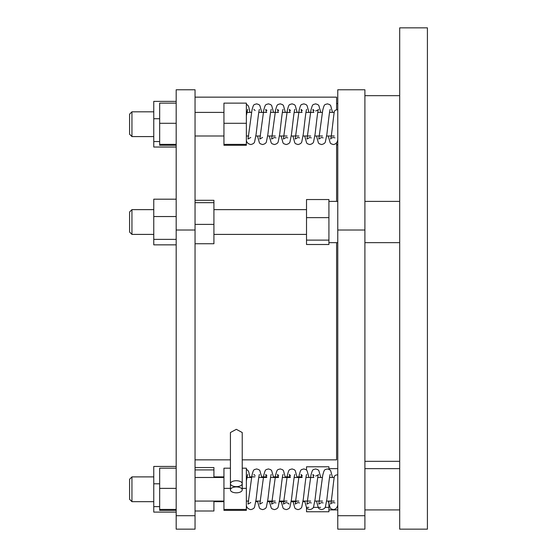 <?xml version="1.0" encoding="UTF-8"?>
<svg xmlns="http://www.w3.org/2000/svg" width="557" height="557" viewBox="0 0 557 557"><rect width="100%" height="100%" fill="white"/><g stroke="black" fill="none" stroke-linecap="round" stroke-linejoin="round"><path stroke-width="0.84" d="M337.772 119.344L337.772 109.813A3.537 2.486 -171 0 0 334.277 111.769C333.086 119.72 331.436 137.69 330.6 139.02C330.405 138.561 331.324 138.045 333.344 137.468L334.917 137.864M131.946 234.406L129.586 232.046L129.586 211.994L131.946 209.634L131.946 234.406L153.767 234.406M131.946 136.583L129.586 134.223L129.586 114.171L131.946 111.818L131.946 136.583L153.767 136.583M131.946 501.662L129.586 499.302L129.586 479.25L131.946 476.889L131.946 501.662L153.767 501.662M427.414 343.37L427.414 529.15L399.696 529.15L399.696 27.85L427.414 27.85L427.414 343.37M236.335 492.82A5.897 2.952 180 0 0 242.232 489.875A5.897 2.952 180 0 0 236.335 486.922A5.897 2.952 180 0 0 230.431 489.875A5.897 2.952 180 0 0 236.335 492.82M236.335 486.63A5.897 2.952 180 0 0 242.232 483.685A5.897 2.952 180 0 0 236.335 480.733A5.897 2.952 180 0 0 230.431 483.685A5.897 2.952 180 0 0 236.335 486.63M230.431 489.875L230.431 432.524L236.335 429.329L242.232 432.524L242.232 489.875M336.595 242.664L336.595 459.852L242.232 459.852M337.772 479.897L337.772 474.891A3.537 2.486 -171 0 0 334.277 476.848C333.086 484.792 331.436 502.769 330.6 504.099C330.405 503.639 331.324 503.124 333.344 502.546L334.917 502.943M364.898 515.712L364.898 89.774L337.772 89.774L337.772 529.15L364.898 529.15L364.898 515.712L337.772 515.712M176.179 230.013L176.179 529.15L195.047 529.15L195.047 89.774L176.179 89.774L176.179 230.013L195.047 230.013M246.361 474.891L246.361 479.897M247.649 474.439L246.361 480.823M246.361 475.657L246.361 476.514M337.772 136.249L337.772 139.577C337.347 142.536 335.871 144.193 333.344 144.548L331.032 143.755L330.204 142.898L328.282 135.999M176.179 512.106L153.767 512.106L153.767 466.446L176.179 466.446M195.047 97.148L336.595 97.148L336.595 109.861M336.595 142.759L336.595 201.383M176.179 515.712L195.047 515.712M153.767 506.626L159.664 506.626M153.767 483.796L159.664 483.796M364.898 230.013L337.772 230.013M325.079 507.371L328.922 507.371L328.922 511.758L306.517 511.758L306.517 507.371L308.863 507.371M306.517 470.017L306.517 466.794L328.922 466.794L328.922 469.231M328.922 507.371L328.922 501.07M313.285 507.371L320.658 507.371M195.047 467.553L213.923 467.553L213.923 477.481M213.923 501.07L213.923 510.999L195.047 510.999M213.923 469.92L195.047 469.92M306.517 240.116L306.517 199.538L328.922 199.538L328.922 244.509L306.517 244.509L306.517 240.116L328.922 240.116M306.517 217.634L328.922 217.634M195.047 200.297L213.923 200.297L213.923 243.743L195.047 243.743M213.923 224.394L195.047 224.394M213.923 202.664L195.047 202.664M176.179 509.446L159.664 509.446L159.664 510.358L176.179 510.358M159.664 509.446L159.664 488.371L176.179 488.371M159.664 488.371L159.664 468.193L176.179 468.193M223.949 509.446L246.361 509.446L246.361 510.358L223.949 510.358L223.949 468.193L230.431 468.193M242.232 468.193L246.361 468.193L246.361 509.446M223.949 488.371L230.431 488.371M242.232 488.371L246.361 488.371M246.361 144.374L223.949 144.374L223.949 145.28L246.361 145.28L246.361 103.122L223.949 103.122L223.949 123.292L246.361 123.292M223.949 144.374L223.949 123.292M246.361 109.813L246.361 114.819M247.649 109.36L246.361 115.745M246.361 110.585L246.361 112.403M176.179 147.027L153.767 147.027L153.767 101.374L176.179 101.374M153.767 141.548L159.664 141.548M153.767 118.718L159.664 118.718M176.179 244.85L153.767 244.85L153.767 199.19L176.179 199.19M153.767 216.541L176.179 216.541M153.767 239.371L176.179 239.371M176.179 145.28L159.664 145.28L159.664 123.292L176.179 123.292M159.664 144.374L176.179 144.374M159.664 123.292L159.664 103.122L176.179 103.122M364.898 461.328L399.696 461.328M323.123 137.864L321.549 137.468L318.806 139.02L322.705 110.404C324.459 103.588 324.466 104.862 327.446 103.853L329.723 104.612L330.663 105.593L332.522 112.403M314.092 110.537L312.909 109.381L313.556 112.403M316.487 135.999L318.409 142.898L319.238 143.755L321.549 144.548C324.007 143.978 325.309 142.94 325.462 141.429L326.882 134.202C327.955 125.652 329.479 110.37 330.217 109.36L330.217 109.36M311.328 137.864L309.755 137.468L307.011 139.02L310.91 110.404C312.665 103.588 312.672 104.862 315.652 103.853L317.922 104.612L318.862 105.593L320.728 112.403M302.298 110.537L301.107 109.381L301.762 112.403M304.693 135.999L306.608 142.898L307.436 143.755L309.755 144.548C312.205 143.978 313.514 142.94 313.661 141.429L315.088 134.202C316.16 125.652 317.685 110.37 318.416 109.36C318.715 109.736 317.789 110.258 315.652 110.934M299.527 137.864L297.96 137.468L295.21 139.02L299.116 110.404C300.871 103.588 300.877 104.862 303.857 103.853L306.127 104.612L307.067 105.593L308.933 112.403M290.503 110.537L289.313 109.381L289.967 112.403M292.898 135.999L294.813 142.898L295.642 143.755L297.96 144.548C300.411 143.978 301.713 142.94 301.866 141.429L303.293 134.202C304.366 125.652 305.89 110.37 306.622 109.36L306.622 109.36M287.732 137.864L286.166 137.468L283.416 139.02L287.321 110.404C289.076 103.588 289.076 104.862 292.063 103.853L294.333 104.612L295.273 105.593L297.132 112.403M278.702 110.537L277.518 109.381L278.173 112.403M281.104 135.999L283.019 142.898L283.847 143.755L286.166 144.548C288.617 143.978 289.918 142.94 290.072 141.429L291.492 134.202C292.571 125.652 294.096 110.37 294.827 109.36L294.827 109.36M275.938 137.864L274.371 137.468L271.621 139.02L275.527 110.404C277.282 103.588 277.282 104.862 280.268 103.853L282.538 104.612L283.478 105.593L285.337 112.403M266.907 110.537L265.724 109.381L266.378 112.403M269.303 135.999L271.224 142.898L272.053 143.755L274.371 144.548C276.822 143.978 278.124 142.94 278.277 141.429L279.698 134.202C280.777 125.652 282.302 110.37 283.033 109.36L283.033 109.36M262.57 137.468L259.827 139.02L263.726 110.404C265.487 103.588 265.487 104.862 268.467 103.853L270.744 104.612L271.684 105.593L273.543 112.403M255.113 110.537L253.929 109.381M257.508 135.999L259.43 142.898L260.258 143.755L262.57 144.548C265.028 143.978 266.33 142.94 266.483 141.429L267.903 134.202C268.982 125.652 270.507 110.37 271.238 109.36L271.238 109.36M250.775 137.468L248.032 139.02L251.931 110.404C253.693 103.588 253.693 104.862 256.673 103.853L258.949 104.612L259.889 105.593L261.748 112.403M246.361 139.591C246.305 142.153 247.774 143.803 250.775 144.548C253.233 143.978 254.535 142.94 254.688 141.429L256.109 134.202C257.181 125.652 258.713 110.37 259.444 109.36L259.444 109.36M131.946 209.634L153.767 209.634M131.946 111.818L153.767 111.818M195.047 135.999L223.949 135.999M195.047 501.07L223.949 501.07M364.898 242.664L399.696 242.664M328.922 242.664L337.772 242.664M336.595 144.841L337.772 144.841M328.922 509.92L337.772 509.92M364.898 509.92L399.696 509.92M213.923 209.634L306.517 209.634M213.923 501.662L223.949 501.662M255.76 501.662L257.599 501.662M267.555 501.662L272.658 501.662M279.349 501.662L284.453 501.662M291.144 501.662L296.247 501.662M302.938 501.662L304.783 501.662M230.431 459.852L195.047 459.852M246.361 501.07L248.687 501.07M255.851 501.07L260.481 501.07M267.645 501.07L275.262 501.07M279.44 501.07L287.057 501.07M291.234 501.07L298.858 501.07M303.029 501.07L310.653 501.07M314.83 501.07L322.447 501.07M326.625 501.07L334.242 501.07M328.282 501.07L330.204 507.977L331.032 508.833L333.344 509.627C335.871 509.272 337.347 507.615 337.772 504.656M323.123 502.943L321.549 502.546L318.806 504.099L322.705 475.483C324.459 468.667 324.466 469.941 327.446 468.931L329.723 469.69L330.663 470.672L332.522 477.481M314.092 475.615L312.909 474.46L313.556 477.481M316.487 501.07L318.409 507.977L319.238 508.833L321.549 509.627C324.007 509.056 325.309 508.019 325.462 506.508L326.882 499.274C327.955 490.731 329.479 475.441 330.217 474.439L330.217 474.439M311.328 502.943L309.755 502.546L307.011 504.099L310.91 475.483C312.665 468.667 312.672 469.941 315.652 468.931L317.922 469.69L318.862 470.672L320.728 477.481M302.298 475.615L301.107 474.46L301.762 477.481M304.693 501.07L306.608 507.977L307.436 508.833L309.755 509.627C312.205 509.056 313.514 508.019 313.661 506.508L315.088 499.274C316.16 490.731 317.685 475.441 318.416 474.439C318.715 474.815 317.789 475.337 315.652 476.005M299.527 502.943L297.96 502.546L295.21 504.099L299.116 475.483C300.871 468.667 300.877 469.941 303.857 468.931L306.127 469.69L307.067 470.672L308.933 477.481M290.503 475.615L289.313 474.46L289.967 477.481M292.898 501.07L294.813 507.977L295.642 508.833L297.96 509.627C300.411 509.056 301.713 508.019 301.866 506.508L303.293 499.274C304.366 490.731 305.89 475.441 306.622 474.439L306.622 474.439M288.93 504.12L288.93 504.12C289.229 503.744 288.303 503.222 286.166 502.546L283.416 504.099L287.321 475.483C289.076 468.667 289.076 469.941 292.063 468.931L294.333 469.69L295.273 470.672L297.132 477.481M278.702 475.615L277.518 474.46L278.173 477.481M281.104 501.07L283.019 507.977L283.847 508.833L286.166 509.627C288.617 509.056 289.918 508.019 290.072 506.508L291.492 499.274C292.571 490.731 294.096 475.441 294.827 474.439L294.827 474.439M275.938 502.943L274.371 502.546L271.621 504.099L275.527 475.483C277.282 468.667 277.282 469.941 280.268 468.931L282.538 469.69L283.478 470.672L285.337 477.481M266.907 475.615L265.724 474.46L266.378 477.481M269.303 501.07L271.224 507.977L272.053 508.833L274.371 509.627C276.822 509.056 278.124 508.019 278.277 506.508L279.698 499.274C280.777 490.731 282.302 475.441 283.033 474.439L283.033 474.439M262.57 502.546L259.827 504.099L263.726 475.483C265.487 468.667 265.487 469.941 268.467 468.931L270.744 469.69L271.684 470.672L273.543 477.481M255.113 475.615L253.929 474.46M257.508 501.07L259.43 507.977L260.258 508.833L262.57 509.627C265.028 509.056 266.33 508.019 266.483 506.508L267.903 499.274C268.982 490.731 270.507 475.441 271.238 474.439L271.238 474.439M250.775 502.546L248.032 504.099L251.931 475.483C253.693 468.667 253.693 469.941 256.673 468.931L258.949 469.69L259.889 470.672L261.748 477.481M246.361 504.67C246.305 507.232 247.774 508.882 250.775 509.627C253.233 509.056 254.535 508.019 254.688 506.508L256.109 499.274C257.181 490.731 258.713 475.441 259.444 474.439L259.444 474.439M246.361 135.999L248.687 135.999M255.851 135.999L260.481 135.999M267.645 135.999L275.262 135.999M279.44 135.999L287.057 135.999M291.234 135.999L298.858 135.999M303.029 135.999L310.653 135.999M314.83 135.999L322.447 135.999M326.625 135.999L334.242 135.999M246.974 112.403L251.611 112.403M258.775 112.403L266.692 112.403M270.57 112.403L278.486 112.403M282.364 112.403L290.281 112.403M294.159 112.403L302.075 112.403M305.953 112.403L313.87 112.403M317.748 112.403L322.385 112.403M329.542 112.403L334.179 112.403M249.954 477.481L248.791 472.044L248.095 470.672L246.361 469.231M246.974 477.481L251.611 477.481M258.775 477.481L266.692 477.481M270.57 477.481L278.486 477.481M282.364 477.481L290.281 477.481M294.159 477.481L302.075 477.481M305.953 477.481L313.87 477.481M317.748 477.481L322.385 477.481M329.542 477.481L334.179 477.481M131.946 476.889L153.767 476.889M213.923 476.889L223.949 476.889M249.863 476.889L254.96 476.889M261.658 476.889L266.754 476.889M273.452 476.889L278.556 476.889M285.247 476.889L290.35 476.889M297.041 476.889L302.145 476.889M213.923 234.406L306.517 234.406M364.898 468.639L399.696 468.639M328.922 468.639L337.772 468.639M336.595 103.56L337.772 103.56M328.922 201.383L337.772 201.383M364.898 201.383L399.696 201.383M195.047 477.481L223.949 477.481M195.047 112.403L223.949 112.403M249.954 112.403L248.791 106.972L248.095 105.593L246.361 104.159M364.898 95.672L399.696 95.672"/></g></svg>
